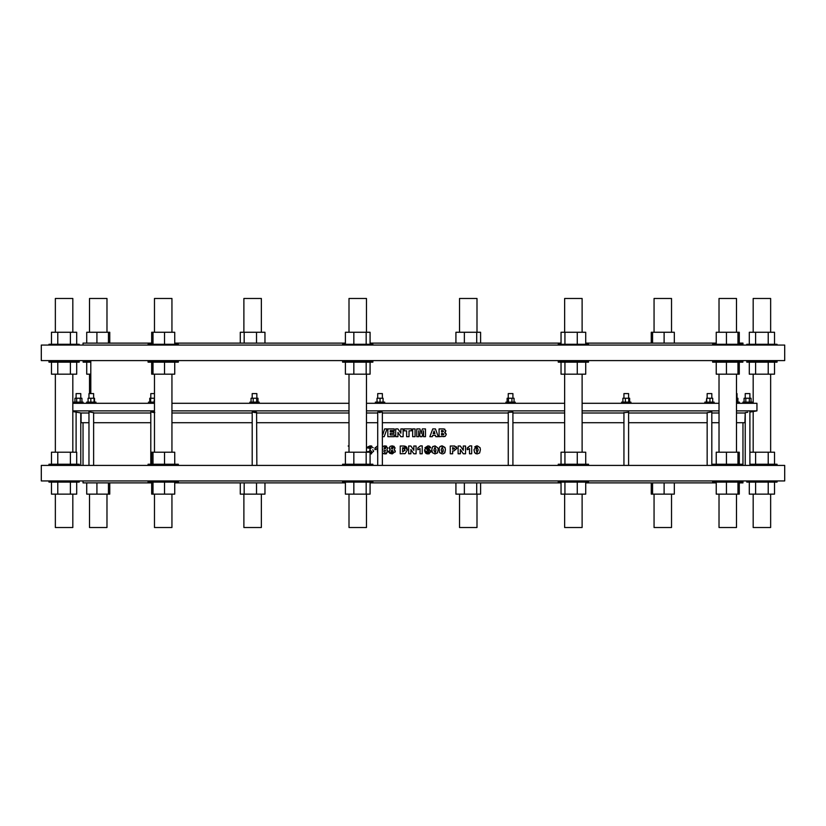 <?xml version="1.0" encoding="UTF-8"?>
<svg xmlns="http://www.w3.org/2000/svg" width="826" height="826" viewBox="0 0 826 826"><rect width="100%" height="100%" fill="white"/><g stroke="black" fill="none" stroke-linecap="round" stroke-linejoin="round"><path stroke-width="1.24" d="M171.942 494.134L171.942 527.515L154.472 527.515L154.472 494.134M154.472 332.259L154.472 298.485L171.942 298.485L171.942 332.259M366.476 494.134L366.476 527.515L349.006 527.515L349.006 494.134M349.006 332.259L349.006 298.485L366.476 298.485L366.476 332.259M582.113 494.134L582.113 527.515L564.643 527.515L564.643 494.134M564.643 332.259L564.643 298.485L582.113 298.485L582.113 332.259M736.493 494.134L736.493 527.515L719.023 527.515L719.023 494.134M719.023 332.259L719.023 298.485L736.493 298.485L736.493 332.259M770.648 494.134L770.648 527.515L753.178 527.515L753.178 494.134M770.648 374.178L770.648 452.204M753.178 332.259L753.178 298.485L770.648 298.485L770.648 332.259M671.528 494.134L671.528 527.515L654.058 527.515L654.058 494.134M654.058 332.259L654.058 298.485L671.528 298.485L671.528 332.259M476.994 494.134L476.994 527.515L459.524 527.515L459.524 494.134M459.524 332.259L459.524 298.485L476.994 298.485L476.994 332.259M261.357 494.134L261.357 527.515L243.887 527.515L243.887 494.134M243.887 332.259L243.887 298.485L261.357 298.485L261.357 332.259M106.977 494.134L106.977 527.515L89.507 527.515L89.507 494.134M89.507 332.259L89.507 298.485L106.977 298.485L106.977 332.259M55.352 374.178L55.352 452.204M55.352 332.259L55.352 298.485L72.822 298.485L72.822 332.259M55.352 494.134L55.352 527.515L72.822 527.515L72.822 494.134M51.47 362.149L51.47 374.178L57.779 374.178L57.779 362.149M70.396 362.149L70.396 374.178L57.779 374.178M76.704 362.149L76.704 374.178L70.396 374.178M79.224 362.149L48.951 362.149L48.951 360.983L79.224 360.983L79.224 362.149M83.034 345.061L83.034 343.12L151.685 343.12M174.73 343.12L345.402 343.12M370.079 343.12L561.04 343.12M585.717 343.12L716.235 343.12M739.28 343.12L742.966 343.12L742.966 345.061M742.966 480.938L742.966 482.88L739.28 482.88M716.235 482.88L585.717 482.88M561.04 482.88L370.079 482.88M345.402 482.88L174.73 482.88M151.685 482.88L83.034 482.88L83.034 480.938M88.971 465.41L88.971 411.854L93.452 412.659M90.839 402.128L90.839 398.246L94.525 398.246L94.525 402.128M88.072 402.128L88.072 398.246L90.839 398.246M94.071 402.128L94.071 398.246M86.637 403.295L86.637 402.128L95.95 402.128L95.95 403.295M88.971 398.246L88.971 393.589L93.627 393.589L93.627 398.246M154.772 412.659C149.94 411.895 149.888 411.761 154.617 412.246M154.039 402.128L154.472 398.246M150.662 402.128L150.662 398.246L154.039 398.246M149.754 402.128L149.754 398.246L150.662 398.246M148.474 403.295L148.474 402.128L154.472 402.128M150.797 398.246L150.797 393.589L154.472 393.589M255.42 412.659C251.31 411.895 251.693 411.761 256.587 412.246L256.855 465.41M256.649 402.128L256.649 398.246L257.991 398.246L257.991 402.128M253.19 402.128L253.19 398.246L256.649 398.246M251.063 402.128L251.063 398.246L253.19 398.246M249.865 403.295L249.865 402.128L259.188 402.128L259.188 403.295M252.198 398.246L252.198 393.589L256.855 393.589L256.855 398.246M380.053 412.659C377.286 411.895 378.06 411.761 382.366 412.246L382.376 465.41M383.078 402.128L383.078 398.246L380.053 398.246L380.053 402.128L384.709 402.128L384.709 403.295M377.028 402.128L377.028 398.246L380.053 398.246M375.386 403.295L375.386 402.128L380.053 402.128M377.719 398.246L377.719 393.589L382.376 393.589L382.376 398.246M508.258 465.41L508.258 412.36L512.915 412.122L512.915 465.41M514.051 402.128L514.051 398.246L511.924 398.246L511.924 402.128M508.465 402.128L508.465 398.246L511.924 398.246M507.123 402.128L507.123 398.246L508.465 398.246M505.925 403.295L505.925 402.128L515.248 402.128L515.248 403.295M508.258 398.246L508.258 393.589L512.915 393.589L512.915 398.246M624.621 412.659L628.059 412.246M629.649 402.128L629.649 398.246L628.741 398.246L628.741 402.128M625.365 402.128L625.365 398.246L628.741 398.246M622.897 402.128L622.897 398.246L625.365 398.246M621.617 403.295L621.617 402.128L630.93 402.128L630.93 403.295M623.94 398.246L623.94 393.589L628.596 393.589L628.596 398.246M707.335 412.659L711.816 411.885L711.816 465.41M712.714 402.128L712.714 398.246L709.937 398.246L709.937 402.128M706.715 402.128L706.715 398.246L709.937 398.246M706.261 402.128L706.715 398.246M704.826 403.295L704.826 402.128L714.139 402.128L714.139 403.295M707.335 393.589L711.816 393.589L711.816 398.246M745.228 465.41L745.228 412.659L747.778 412.246M751.051 402.128L751.051 398.246L749.306 398.246L749.306 402.128M745.816 402.128L745.816 398.246L749.306 398.246M744.071 402.128L744.071 398.246L745.816 398.246M742.904 403.295L742.904 402.128L752.218 402.128L752.218 403.295M745.228 398.246L745.228 393.589L749.894 393.589L749.894 398.246M737.928 402.128L737.928 398.246L737.473 402.128M736.493 398.246L737.473 398.246M736.493 402.128L739.363 402.128L739.363 403.295M736.493 393.589L737.029 393.589L737.029 398.246M76.694 402.128L76.694 398.246L81.929 398.246L81.929 402.128M74.949 402.128L74.949 398.246L76.694 398.246M80.184 402.128L80.184 398.246M148.071 345.061L148.071 344.287L178.344 344.287L178.344 345.061M164.529 344.287L164.529 332.259L174.73 332.259L174.73 344.287M152.996 344.287L152.996 332.259L164.529 332.259M151.685 344.287L151.685 332.259L152.996 332.259M342.594 345.061L342.594 344.287L372.877 344.287L372.877 345.061M366.176 344.287L366.176 332.259L370.079 332.259L370.079 344.287M353.838 344.287L353.838 332.259L366.176 332.259M345.402 344.287L345.402 332.259L353.838 332.259M558.242 345.061L558.242 344.287L588.515 344.287L588.515 345.061M585.717 344.287L585.717 332.259L577.271 332.259L577.271 344.287M564.932 344.287L564.932 332.259L577.271 332.259M561.04 344.287L561.04 332.259L564.932 332.259M712.621 345.061L712.621 344.287L742.894 344.287L742.894 345.061M739.28 344.287L739.28 332.259L737.969 332.259L737.969 344.287M726.436 344.287L726.436 332.259L737.969 332.259M716.235 344.287L716.235 332.259L726.436 332.259M746.776 345.061L746.776 344.287L777.049 344.287L777.049 345.061M774.53 344.287L774.53 332.259L768.221 332.259L768.221 344.287M755.604 344.287L755.604 332.259L768.221 332.259M749.296 344.287L749.296 332.259L755.604 332.259M674.315 343.12L674.315 332.259L664.114 332.259L664.114 343.12M652.581 343.12L652.581 332.259L664.114 332.259M651.27 343.12L651.27 332.259L652.581 332.259M480.598 343.12L480.598 332.259L476.705 332.259L476.705 343.12M464.367 343.12L464.367 332.259L476.705 332.259M455.921 343.12L455.921 332.259L464.367 332.259M240.283 343.12L240.283 332.259L264.96 332.259L264.96 343.12M256.525 343.12L256.525 332.259M244.176 343.12L244.176 332.259M86.72 343.12L86.72 332.259L109.765 332.259L109.765 343.12M108.454 343.12L108.454 332.259M96.921 343.12L96.921 332.259M57.779 464.243L57.779 452.204L76.704 452.204L76.704 464.243M51.47 464.243L51.47 452.204L57.779 452.204M70.396 464.243L70.396 452.204M51.47 482.095L51.47 494.134L57.779 494.134L57.779 482.095M70.396 482.095L70.396 494.134L57.779 494.134M76.704 482.095L76.704 494.134L70.396 494.134M73.782 403.295L73.782 402.128L83.096 402.128L83.096 403.295M80.772 398.246L80.772 393.589L76.106 393.589L76.106 398.246M80.772 465.41L80.772 412.938M48.951 465.41L48.951 464.243L79.224 464.243L79.224 465.41M79.224 480.938L79.224 482.095L48.951 482.095L48.951 480.938M471.677 445.885L469.891 445.885L467.237 447.96L467.237 449.736L469.498 448.601L469.498 453.784L471.677 453.784L471.677 445.885M467.237 449.736L468.941 448.993M467.371 447.919L468.497 447.424M421.126 433.629L422.334 428.911L421.126 433.629L419.918 428.911L416.758 428.911L416.758 436.675L418.72 436.675L418.72 430.749L420.227 436.675L418.72 430.749M420.227 436.675L422.014 436.675L423.521 430.749L423.521 436.675L425.483 436.675L425.483 428.911L422.334 428.911M404.172 428.911L404.172 430.831L406.619 430.831L406.619 436.675L409.025 436.675L409.025 430.831L411.472 430.831L411.472 428.911L404.172 428.911M349.006 446.019L348.149 446.019M387.838 428.911L387.838 436.675L394.384 436.675L394.384 434.92L390.244 434.92L390.244 433.392L393.971 433.392L393.971 431.802L390.244 431.802L390.244 430.573L394.26 430.573L394.26 428.911L387.838 428.911M373.218 447.806L370.337 445.885L367.322 447.899L369.356 448.26L370.296 447.217L369.356 448.26L370.296 447.217L371.091 448.002L370.296 447.217L371.091 448.002L370.1 448.91L371.039 448.291M367.322 447.899L367.776 446.907L370.079 445.885M371.06 445.916L371.731 446.05M372.794 449.767L373.61 451.316L372.794 449.767M371.586 453.804L370.482 453.918L373.61 451.316M367.198 451.739L369.356 451.45L370.74 452.555M370.1 448.91L369.707 450.428L370.399 450.304L369.707 450.428M370.399 450.304L371.432 451.44L370.399 450.304M371.432 451.44L370.43 452.607L371.432 451.44M382.376 436.675L384.162 436.675L387.043 428.911L384.606 428.911L382.892 434.497L382.376 432.865L382.892 434.497M387.043 428.911L384.162 436.675M382.304 449.003L383.047 449.612L382.304 449.003L383.047 449.612L382.428 449.953M382.903 446.36L384.792 445.885L382.428 446.773M382.376 453.144L384.957 453.918L388.086 451.523L386.836 449.612L387.828 447.981L384.792 445.885L386.64 446.205M384.957 453.918L382.799 453.484M386.836 449.612L387.828 447.981L386.836 449.612L388.044 451.977M386.568 453.68L385.556 453.887M384.007 450.851L384.895 450.253L385.887 451.13M383.904 451.43L384.926 452.596L383.904 451.43M384.668 448.962L385.773 448.115L384.926 448.983L385.773 448.115L384.906 447.196L385.773 448.115L384.926 448.983L384.018 448.084L384.906 447.196L384.018 448.084L384.926 448.983L384.018 448.084L384.906 447.196L384.018 448.084M395.695 428.911L395.695 436.675L397.946 436.675L397.946 432.401L400.858 436.675L403.129 436.675L403.129 428.911L400.858 428.911L400.858 433.206L397.936 428.911L395.695 428.911M397.936 428.911L400.858 433.206M403.79 446.019L400.228 446.019L400.228 453.784L405.215 453.577L407.373 449.871L403.79 446.019L404.503 446.061M405.37 446.257L406.382 446.918M406.867 447.578L407.373 449.871L405.215 453.577L404.131 453.773M404.699 448.435L403.222 447.775L404.957 449.922L402.623 452.018L402.623 447.775L403.222 447.775M404.926 450.624L404.957 449.922M412.649 428.911L412.649 436.675L415.065 436.675L415.065 428.911L412.649 428.911M410.894 446.019L408.653 446.019L408.653 453.784L410.904 453.784L410.904 449.509L413.816 453.784L416.087 453.784L416.087 446.019L413.816 446.019L413.816 450.315L410.894 446.019L413.816 450.315M435.416 435.395L435.808 436.675L438.317 436.675L435.405 428.911L432.772 428.911L429.861 436.675L432.308 436.675L432.69 435.395L435.416 435.395L435.808 436.675M433.206 433.712L434.063 430.924L434.91 433.712L433.206 433.712M434.91 433.712L434.063 430.924M429.861 436.675L432.772 428.911M428.663 448.022L427.899 447.207L428.663 448.033L430.811 447.764L428.384 445.895M428.663 448.033L427.899 447.207L427.083 447.733L427.899 447.207L428.663 448.033M426.774 449.375L427.083 447.733L426.774 449.375L428.508 448.601L426.774 449.375M427.827 448.694L430.976 451.223L430.759 452.328M429.458 446.133L430.811 447.764M424.905 447.826L427.909 445.885L424.585 449.829M424.74 451.481L424.585 449.943L427.992 453.918L426.546 453.711M426.154 453.536L425.142 452.514M429.458 453.66L427.992 453.918L430.976 451.223L428.508 448.601M427.94 452.576L428.931 451.285L427.94 452.576L426.846 451.223L427.899 449.943L428.931 451.285L427.899 449.943L426.846 451.223L427.94 452.576M428.839 451.905L428.931 451.285M439.091 428.911L439.091 436.675L445.224 436.314L446.267 434.476L444.636 432.556L445.906 430.852L443.583 428.911L439.091 428.911M443.717 434.672L441.518 435.013L441.518 433.444L443.861 434.197L442.736 433.444M442.55 431.957L443.552 431.203L441.518 431.957L441.518 430.491L443.552 431.203L442.571 430.491M445.906 430.852L444.636 432.556L446.195 433.877M445.482 432.029L444.636 432.556M446.267 434.476L445.224 436.314L443.232 436.675M445.224 436.314L444.305 436.572L445.224 436.314M443.583 428.911L444.863 429.169M435.034 445.885L437.935 448.033L435.034 445.885L432.618 446.752L431.822 449.55L432.401 452.689L434.972 453.918L432.401 452.689M432.535 446.856L433.092 446.36M438.141 449.581L437.935 448.033M431.915 451.223L431.812 449.871M434.972 453.918L437.439 452.937L438.152 449.85L437.377 453.02M435.519 452.235L436.004 449.933L434.972 452.441L433.949 449.871L434.961 447.32L436.004 449.933L434.961 447.32M433.949 449.871L433.991 450.882M441.198 445.999L442.271 445.885L439.866 446.763L439.205 448.177L439.453 452.307M439.773 446.856L440.341 446.36M445.39 449.561L445.173 448.033L442.271 445.885L444.977 447.434M439.649 452.689L442.22 453.918L439.649 452.689M443.201 453.825L444.853 452.658L445.39 449.85L444.574 453.061M441.59 452.121L442.581 452.359L443.159 451.388L443.242 449.933L442.209 452.441L441.187 449.871L442.199 447.32L443.242 449.809M377.719 445.885L374.952 447.96L374.952 449.736L377.214 448.601L377.719 453.784M377.214 448.601L374.952 449.736M375.107 447.909L376.212 447.413M377.245 446.494L377.606 445.885M450.253 446.019L450.253 453.784L452.658 453.784L452.658 450.903L453.98 450.903L456.84 448.404L454.238 446.019L450.253 446.019M454.238 446.019L454.868 446.061M456.179 446.629L456.84 448.404L453.98 450.903M454.465 448.725L452.658 449.334L452.658 447.599L454.496 448.466M388.984 451.502L390.285 449.612L388.984 451.502L392.205 453.918L395.324 451.523L394.074 449.612L395.076 447.981L392.03 445.885L390.14 446.36L389.232 447.96L390.285 449.612L389.263 447.578M393.021 448.115L392.174 448.983L391.256 448.084L392.144 447.196L393.021 448.115L392.144 447.196L391.256 448.084L392.174 448.983L393.021 448.115L392.144 447.196L391.256 448.084L392.144 447.196L393.021 448.115L392.174 448.983M392.133 450.253L391.142 451.43L392.164 452.596L393.155 451.419L392.164 452.596L391.142 451.43L392.133 450.253L393.155 451.419L391.669 450.387M391.235 450.893L392.164 452.596L392.742 452.369M391.142 451.43L392.164 452.596L391.142 451.43M393.052 451.967L393.155 451.419M393.868 446.205L395.076 447.981L394.188 449.674M395.076 447.981L394.074 449.612L395.076 447.981M395.055 450.49L395.282 451.977M392.205 453.918L389.717 453.247M389.511 453.03L389.046 452.08M390.14 446.36L392.742 445.916M389.552 449.003L389.232 447.96L390.285 449.612M463.283 453.784L465.544 453.784L465.544 446.019L463.283 446.019L463.283 450.315L460.35 446.019L458.11 446.019L458.11 453.784L460.371 453.784L460.371 449.509L463.283 453.784L460.371 449.509M422.22 445.885L420.434 445.885L417.77 447.96L417.77 449.736L420.042 448.601L420.042 453.784L422.22 453.784L422.22 445.885M420.042 448.601L419.474 448.993M418.627 449.427L417.77 449.736M476.685 445.916L474.031 449.726M474.723 446.897L476.437 445.947M480.061 447.702L477.376 445.885M480.36 449.54L480.154 448.033M474.031 449.871L474.62 452.689L477.129 453.918M476.086 453.784L474.62 452.689M477.191 453.918L479.627 452.978L480.371 449.85M476.716 452.276L478.223 449.933L477.191 452.441L476.168 449.871L477.18 447.32L478.223 449.933M476.829 447.393L476.272 448.373M413 360.59L784.7 360.59L784.7 345.061L41.3 345.061L41.3 360.59L413 360.59M413 480.938L784.7 480.938L784.7 465.41L41.3 465.41L41.3 480.938L413 480.938M382.376 422.705L508.258 422.705M512.915 422.705L564.643 422.705M582.113 422.705L623.94 422.705M628.596 422.705L707.159 422.705M711.816 422.705L719.023 422.705M736.493 422.705L744.907 422.705L745.228 412.938M88.971 413L81.093 413L81.093 422.705L88.971 422.705M93.627 422.705L150.797 422.705M171.942 422.705L252.198 422.705M256.855 422.705L349.006 422.705M366.476 422.705L377.719 422.705M382.376 413L508.258 413M512.915 413L564.643 413M582.113 413L623.94 413M628.596 413L707.159 413M711.816 413L719.023 413M736.493 413L744.907 413M93.627 413L150.797 413M171.942 413L252.198 413M256.855 413L349.006 413M366.476 413L377.719 413M366.476 410.873L564.643 410.873M582.113 410.873L719.023 410.873M736.493 410.873L756.946 410.873L756.946 403.295L736.493 403.295M72.822 410.873L154.472 410.873M171.942 410.873L349.006 410.873M366.476 403.295L564.643 403.295M582.113 403.295L719.023 403.295M72.822 403.295L154.472 403.295M171.942 403.295L349.006 403.295M48.951 345.061L48.951 344.287L79.224 344.287L79.224 345.061M51.47 344.287L51.47 332.259L76.704 332.259L76.704 344.287M70.396 344.287L70.396 332.259M57.779 344.287L57.779 332.259M109.765 482.88L109.765 494.134L86.72 494.134L86.72 482.88M108.454 482.88L108.454 494.134M96.921 482.88L96.921 494.134M264.96 482.88L264.96 494.134L240.283 494.134L240.283 482.88M256.525 482.88L256.525 494.134M244.176 482.88L244.176 494.134M480.598 482.88L480.598 494.134L455.921 494.134L455.921 482.88M476.705 482.88L476.705 494.134M464.367 482.88L464.367 494.134M674.315 482.88L674.315 494.134L651.27 494.134L651.27 482.88M664.114 482.88L664.114 494.134M652.581 482.88L652.581 494.134M749.894 464.243L777.049 464.243L777.049 465.41M749.894 452.204L774.53 452.204L774.53 464.243M755.604 464.243L755.604 452.204M768.221 464.243L768.221 452.204M777.049 480.938L777.049 482.095L746.776 482.095L746.776 480.938M774.53 482.095L774.53 494.134L749.296 494.134L749.296 482.095M755.604 482.095L755.604 494.134M768.221 482.095L768.221 494.134M712.621 465.41L712.621 464.243L742.894 464.243L742.894 465.41M716.235 464.243L716.235 452.204L739.28 452.204L739.28 464.243M726.436 464.243L726.436 452.204M737.969 464.243L737.969 452.204M742.894 480.938L742.894 482.095L712.621 482.095L712.621 480.938M739.28 482.095L739.28 494.134L716.235 494.134L716.235 482.095M726.436 482.095L726.436 494.134M737.969 482.095L737.969 494.134M558.242 465.41L558.242 464.243L588.515 464.243L588.515 465.41M561.04 464.243L561.04 452.204L585.717 452.204L585.717 464.243M564.932 464.243L564.932 452.204M577.271 464.243L577.271 452.204M588.515 480.938L588.515 482.095L558.242 482.095L558.242 480.938M585.717 482.095L585.717 494.134L561.04 494.134L561.04 482.095M564.932 482.095L564.932 494.134M577.271 482.095L577.271 494.134M342.594 465.41L342.594 464.243L372.877 464.243L372.877 465.41M345.402 464.243L345.402 452.204L370.079 452.204L370.079 464.243M366.176 464.243L366.176 452.204M353.838 464.243L353.838 452.204M372.877 480.938L372.877 482.095L342.594 482.095L342.594 480.938M370.079 482.095L370.079 494.134L345.402 494.134L345.402 482.095M366.176 482.095L366.176 494.134M353.838 482.095L353.838 494.134M148.071 465.41L148.071 464.243L178.344 464.243L178.344 465.41M151.685 464.243L151.685 452.204L174.73 452.204L174.73 464.243M164.529 464.243L164.529 452.204M152.996 464.243L152.996 452.204M178.344 480.938L178.344 482.095L148.071 482.095L148.071 480.938M174.73 482.095L174.73 494.134L151.685 494.134L151.685 482.095M164.529 482.095L164.529 494.134M152.996 482.095L152.996 494.134M86.72 362.149L86.72 374.178L90.798 374.178M90.798 362.149L83.106 362.149L83.106 360.983L90.798 360.983M768.221 362.149L768.221 374.178L749.296 374.178L749.296 362.149M774.53 362.149L774.53 374.178L768.221 374.178M755.604 362.149L755.604 374.178M777.049 362.149L746.776 362.149L746.776 360.983L777.049 360.983L777.049 362.149M726.436 362.149L726.436 374.178L716.235 374.178L716.235 362.149M737.969 362.149L737.969 374.178L726.436 374.178M739.28 362.149L739.28 374.178L737.969 374.178M742.894 362.149L712.621 362.149L712.621 360.983L742.894 360.983L742.894 362.149M564.932 362.149L564.932 374.178L561.04 374.178L561.04 362.149M577.271 362.149L577.271 374.178L564.932 374.178M585.717 362.149L585.717 374.178L577.271 374.178M588.515 362.149L558.242 362.149L558.242 360.983L588.515 360.983L588.515 362.149M345.402 362.149L345.402 374.178L353.838 374.178L353.838 362.149M366.176 362.149L366.176 374.178L353.838 374.178M370.079 362.149L370.079 374.178L366.176 374.178M372.877 362.149L342.594 362.149L342.594 360.983L372.877 360.983L372.877 362.149M151.685 362.149L151.685 374.178L152.996 374.178L152.996 362.149M164.529 362.149L164.529 374.178L152.996 374.178M174.73 362.149L174.73 374.178L164.529 374.178M178.344 362.149L148.071 362.149L148.071 360.983L178.344 360.983L178.344 362.149M171.942 452.204L171.942 374.178M154.472 452.204L154.472 374.178M366.476 452.204L366.476 374.178M349.006 452.204L349.006 374.178M582.113 452.204L582.113 374.178M564.643 452.204L564.643 374.178M736.493 452.204L736.493 374.178M719.023 452.204L719.023 374.178M753.178 452.204L753.178 411.544M753.178 403.295L753.178 374.178M89.507 393.589L89.507 374.178M72.822 452.204L72.822 374.178M93.627 412.639L93.627 465.41M150.797 411.926L150.797 464.243M252.198 412.05L252.198 465.41M377.719 412.205L377.719 465.41M623.94 412.504L623.94 465.41M628.596 411.988L628.596 465.41M707.159 412.608L707.159 465.41M707.159 393.589L707.159 398.246M749.894 411.833L749.894 465.41M76.106 412.122L76.106 452.204M742.966 465.41L742.966 422.705M83.034 465.41L83.034 422.705M90.798 393.589L90.798 360.59M749.894 412.122L756.946 410.873M81.093 413L72.822 411.544"/></g></svg>
